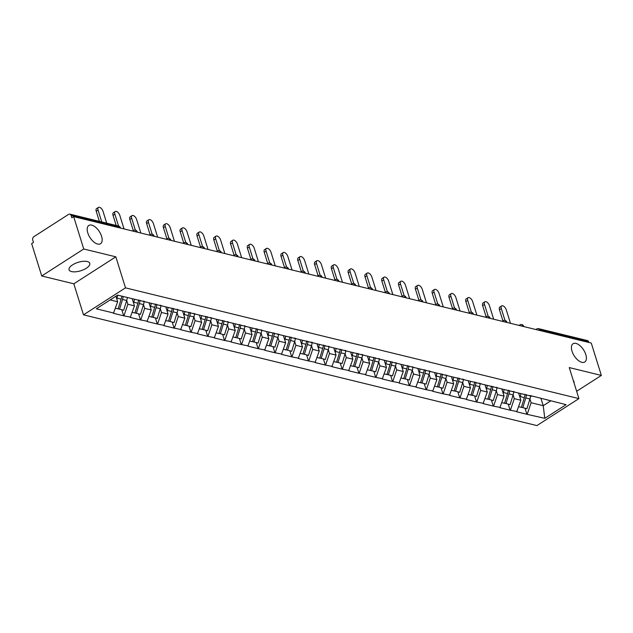 <?xml version="1.0" encoding="UTF-8"?>
<svg xmlns="http://www.w3.org/2000/svg" width="633" height="633" viewBox="0 0 633 633"><rect width="100%" height="100%" fill="white"/><g stroke="black" fill="none" stroke-linecap="round" stroke-linejoin="round"><path stroke-width="0.95" d="M572.01 351.18A10.848 5.555 -122.7 0 1 573.039 343.743A10.848 5.555 -122.7 0 1 585.794 354.551A10.848 5.555 -122.7 0 1 584.765 361.989A10.848 5.555 -122.7 0 1 572.01 351.18M87.789 232.912A10.848 5.555 -122.7 0 1 88.818 225.467A10.848 5.555 -122.7 0 1 101.573 236.275A10.848 5.555 -122.7 0 1 100.536 243.721A10.848 5.555 -122.7 0 1 87.789 232.912M71.592 271.589A10.848 4.415 -17.3 0 1 69.076 269.785A10.848 4.415 -17.3 0 1 75.137 263.47A10.848 4.415 -17.3 0 1 87.267 261.524A10.848 4.415 -17.3 0 1 89.783 263.328A10.848 4.415 -17.3 0 1 83.722 269.642A10.848 4.415 -17.3 0 1 71.592 271.589M83.493 314.838L536.911 425.59L578.918 398.608L125.5 287.857L83.493 314.838L73.824 283.806L115.831 256.824L83.738 248.991L41.731 275.972L73.824 283.806M41.731 275.972L31.65 243.61L33.486 242.431L32.75 240.065A2.54 1.923 -76.3 0 1 33.897 236.663L68.554 214.405A2.54 1.923 -76.3 0 1 69.852 214.152L118.64 226.068A2.54 1.923 -76.3 0 1 119.874 227.358L71.086 215.442L71.822 217.807L73.657 216.628L83.738 248.991M540.875 398.165L543.225 405.698L544.784 418.334L566.092 404.653L529.829 395.467M544.784 418.334L526.917 414.299L525.042 408.285M518.633 393.061L520.872 400.246L516.686 411.798L526.917 414.299M517.05 411.561L510.111 410.192L508.236 404.178M501.834 388.955L504.074 396.139L499.88 407.699L510.111 410.192M500.252 407.462L493.313 406.093L491.437 400.072M485.036 384.848L487.268 392.033L483.082 403.593L493.313 406.093M483.446 403.356L476.514 401.987L474.639 395.973M468.23 380.75L470.469 387.934L466.276 399.486L476.514 401.987M466.648 399.249L459.708 397.888L457.833 391.867M451.432 376.643L453.671 383.827L449.477 395.388L459.708 397.888M449.849 395.15L442.91 393.781L441.035 387.76M434.626 372.536L436.865 379.721L432.679 391.281L442.91 393.781M433.043 391.044L426.104 389.675L424.237 383.661M417.827 368.438L420.067 375.622L415.873 387.174L426.104 389.675M416.245 386.945L409.306 385.576L407.43 379.555M401.029 364.331L403.261 371.516L399.075 383.076L409.306 385.576M399.439 382.838L392.507 381.47L390.632 375.448M384.223 360.224L386.462 367.409L382.269 378.969L392.507 381.47M382.641 378.732L375.701 377.363L373.826 371.349M367.425 356.126L369.664 363.31L365.47 374.863L375.701 377.363M365.842 374.633L358.903 373.264L357.028 367.243M350.619 352.019L352.858 359.204L348.672 370.764L358.903 373.264M349.036 370.527L342.097 369.158L340.23 363.136M333.82 347.913L336.06 355.097L331.866 366.657L342.097 369.158M332.238 366.42L325.299 365.051L323.423 359.038M317.022 343.814L319.254 350.999L315.068 362.559L325.299 365.051M315.432 362.321L308.5 360.952L306.625 354.931M300.216 339.707L302.455 346.892L298.262 358.452L308.5 360.952M298.634 358.215L291.694 356.846L289.819 350.832M283.418 335.609L285.657 342.793L281.463 354.345L291.694 356.846M281.835 354.108L274.896 352.739L273.021 346.726M266.612 331.502L268.851 338.687L264.665 350.247L274.896 352.739M265.029 350.009L258.09 348.641L256.223 342.619M249.813 327.396L252.053 334.58L247.859 346.14L258.09 348.641M248.231 345.903L241.292 344.534L239.416 338.52M233.015 323.297L235.247 330.481L231.061 342.034L241.292 344.534M231.425 341.796L224.493 340.435L222.618 334.414M216.209 319.19L218.448 326.375L214.263 337.935L224.493 340.435M214.627 337.698L207.687 336.329L205.812 330.307M199.411 315.084L201.65 322.268L197.456 333.828L207.687 336.329M197.828 333.591L190.889 332.222L189.014 326.209M182.605 310.985L184.844 318.17L180.658 329.722L190.889 332.222M181.022 329.492L174.083 328.123L172.216 322.102M165.806 306.878L168.046 314.063L163.852 325.623L174.083 328.123M164.224 325.386L157.285 324.017L155.409 317.995M149.008 302.772L151.24 309.956L147.054 321.517L157.285 324.017M147.418 321.279L140.486 319.91L138.611 313.897M132.202 298.673L134.441 305.858L130.256 317.41L140.486 319.91M130.62 317.18L123.68 315.812L121.805 309.79M115.91 296.212L117.643 301.751L113.449 313.311L123.68 315.812M113.821 313.074L96.319 308.801L117.627 295.113L531.791 396.274M513.126 394.842L514.305 398.64L520.872 400.246M514.305 398.64L510.483 409.962M496.992 387.57A13.894 10.508 103.7 0 1 496.312 390.775L497.498 394.533L504.074 396.139M497.498 394.533L493.677 405.856M514.993 392.167L513.023 391.36M479.521 386.636L480.7 390.426L487.268 392.033M480.7 390.426L476.878 401.749M498.187 388.061L496.225 387.261M462.715 382.538L463.902 386.328L470.469 387.934M463.902 386.328L460.08 397.651M481.389 383.962L479.426 383.155M445.917 378.431L447.096 382.221L453.671 383.827M447.096 382.221L443.274 393.544M464.582 379.855L462.62 379.048M429.119 374.325L430.298 378.115L436.865 379.721M430.298 378.115L426.476 389.437M447.784 375.749L445.822 374.95M412.312 370.226L413.491 374.016L420.067 375.622M413.491 374.016L409.67 385.339M430.986 371.65L429.016 370.843M395.514 366.119L396.693 369.909L403.261 371.516M396.693 369.909L392.871 381.232M414.18 367.544L412.218 366.736M378.708 362.013L379.895 365.811L386.462 367.409M379.895 365.811L376.073 377.126M397.382 363.445L395.419 362.638M361.91 357.914L363.089 361.704L369.664 363.31M363.089 361.704L359.267 373.027M380.575 359.338L378.613 358.531M345.112 353.807L346.291 357.598L352.858 359.204M346.291 357.598L342.469 368.92M363.777 355.232L361.815 354.425M328.305 349.701L329.492 353.499L336.06 355.097M329.492 353.499L325.663 364.822M346.979 351.133L345.009 350.326M312.172 342.429A13.894 10.508 103.7 0 1 311.499 345.634L312.686 349.392L319.254 350.999M312.686 349.392L308.864 360.715M330.173 347.026L328.211 346.219M294.701 341.496L295.888 345.286L302.455 346.892M295.888 345.286L292.066 356.608M313.375 342.92L311.412 342.121M277.903 337.389L279.082 341.187L285.657 342.793M279.082 341.187L275.26 352.51M296.568 338.821L294.606 338.014M261.105 333.29L262.284 337.08L268.851 338.687M262.284 337.08L258.462 348.403M279.77 334.715L277.808 333.908M244.971 326.019A13.894 10.508 103.7 0 1 244.291 329.215L245.485 332.974L252.053 334.58M245.485 332.974L241.656 344.297M262.972 330.608L261.002 329.809M227.5 325.085L228.679 328.875L235.247 330.481M228.679 328.875L224.857 340.198M246.166 326.509L244.203 325.702M210.694 320.978L211.881 324.769L218.448 326.375M211.881 324.769L208.059 336.091M229.368 322.403L227.405 321.596M193.896 316.872L195.075 320.662L201.65 322.268M195.075 320.662L191.253 331.985M212.561 318.296L210.599 317.497M177.098 312.773L178.277 316.563L184.844 318.17M178.277 316.563L174.455 327.886M195.763 314.197L193.801 313.39M160.291 308.667L161.478 312.457L168.046 314.063M161.478 312.457L157.649 323.779M178.965 310.091L176.995 309.284M143.493 304.56L144.672 308.358L151.24 309.956M144.672 308.358L140.85 319.673M162.159 305.992L160.196 305.185M127.336 297.478A13.894 10.508 103.7 0 1 126.679 300.493L127.874 304.251L134.441 305.858M127.874 304.251L124.052 315.574M145.361 301.886L143.398 301.079M71.086 215.442A2.54 1.923 -76.3 0 0 69.852 214.152M110.142 299.923L117.643 301.751M576.639 391.289L601.35 375.416L591.269 343.054L73.657 216.628M588.698 341.867L539.909 329.951A2.54 1.923 103.7 0 0 538.675 328.662L587.464 340.578A2.54 1.923 103.7 0 1 588.698 341.867L588.888 342.469M601.35 375.416L569.257 367.575L578.918 398.608M115.831 256.824L125.5 287.857M529.924 398.948L531.103 402.738L543.225 405.698L550.71 400.895M531.103 402.738L527.281 414.061M548.589 400.373L546.627 399.573M573.324 380.623A10.848 4.415 -17.3 0 1 574.004 381.604A10.848 4.415 -17.3 0 1 573.996 382.799M106.716 223.156L103.021 211.295A3.901 1.994 57.3 0 0 98.439 207.41A3.901 1.994 57.3 0 0 98.068 210.085L101.763 221.946M98.068 210.085L96.232 211.264A3.901 1.994 -122.7 0 1 96.604 208.589L98.439 207.41M115.451 308.239L118.134 308.896L121.132 299.14A13.894 10.508 103.7 0 0 121.789 296.125M117.643 295.113A13.894 10.508 103.7 0 1 116.986 298.127L116.749 298.895M123.19 296.466A13.894 10.508 103.7 0 1 122.533 299.48L126.679 300.493L123.68 310.249L118.181 308.754M122.533 299.48L119.534 309.236M96.232 211.264L99.373 221.36M132.55 298.752A11.354 8.585 103.7 0 1 132.455 299.48M124.036 228.932L119.819 215.394A3.901 1.994 57.3 0 0 115.238 211.517A3.901 1.994 57.3 0 0 114.866 214.191L118.561 226.052M114.866 214.191L113.03 215.37A3.901 1.994 -122.7 0 1 113.402 212.696L115.238 211.517M132.25 312.338L134.94 312.995L137.939 303.239A13.894 10.508 103.7 0 0 138.627 299.915M134.441 299.219A13.894 10.508 103.7 0 1 133.785 302.226L133.555 303.001M144.158 301.395A13.894 10.508 103.7 0 1 143.485 304.6L140.486 314.356L134.979 312.86M140.028 300.256A13.894 10.508 103.7 0 1 139.331 303.587L136.34 313.343M113.03 215.37L116.179 225.467M149.348 302.859A11.354 8.585 103.7 0 1 149.261 303.587M140.843 233.031L136.625 219.501A3.901 1.994 57.3 0 0 132.044 215.616A3.901 1.994 57.3 0 0 131.672 218.29L135.367 230.151M131.672 218.29L129.836 219.469A3.901 1.994 -122.7 0 1 130.2 216.795L132.044 215.616M149.056 316.445L151.738 317.101L154.737 307.345A13.894 10.508 103.7 0 0 155.425 304.022M151.247 303.326A13.894 10.508 103.7 0 1 150.591 306.332L150.353 307.1M160.964 305.494A13.894 10.508 103.7 0 1 160.284 308.698L157.285 318.454L151.785 316.959M156.826 304.362A13.894 10.508 103.7 0 1 156.137 307.685L153.139 317.442M129.836 219.469L133.302 230.61M166.155 306.965A11.354 8.585 103.7 0 1 166.06 307.693M157.641 237.138L153.423 223.607A3.901 1.994 57.3 0 0 148.842 219.722A3.901 1.994 57.3 0 0 148.47 222.397L152.165 234.257M148.47 222.397L146.634 223.576A3.901 1.994 -122.7 0 1 147.006 220.901L148.842 219.722M165.854 320.551L168.544 321.208L171.535 311.452A13.894 10.508 103.7 0 0 172.231 308.121M168.046 307.424A13.894 10.508 103.7 0 1 167.389 310.439L167.152 311.207M177.762 309.6A13.894 10.508 103.7 0 1 177.082 312.805L174.091 322.561L168.584 321.066M173.632 308.461A13.894 10.508 103.7 0 1 172.936 311.792L169.945 321.548M146.634 223.576L150.1 234.708M182.953 311.064A11.354 8.585 103.7 0 1 182.858 311.792M174.439 241.244L170.23 227.706A3.901 1.994 57.3 0 0 165.64 223.821A3.901 1.994 57.3 0 0 165.276 226.495L168.964 238.364M165.276 226.495L163.433 227.682A3.901 1.994 -122.7 0 1 163.805 225.008L165.64 223.821M182.652 324.65L185.342 325.307L188.341 315.55A13.894 10.508 103.7 0 0 189.03 312.227M184.844 311.531A13.894 10.508 103.7 0 1 184.195 314.538L183.958 315.313M194.56 313.707A13.894 10.508 103.7 0 1 193.888 316.911L190.889 326.668L185.382 325.172M190.43 312.567A13.894 10.508 103.7 0 1 189.742 315.899L186.743 325.655M163.433 227.682L166.906 238.815M199.759 315.171A11.354 8.585 103.7 0 1 199.664 315.899M191.245 245.343L187.028 231.813A3.901 1.994 57.3 0 0 182.446 227.927A3.901 1.994 57.3 0 0 182.075 230.602L185.77 242.463M182.075 230.602L180.239 231.781A3.901 1.994 -122.7 0 1 180.611 229.106L182.446 227.927M199.458 328.756L202.141 329.413L205.139 319.657A13.894 10.508 103.7 0 0 205.836 316.326M201.65 315.63A13.894 10.508 103.7 0 1 200.993 318.644L200.756 319.412M211.367 317.806A13.894 10.508 103.7 0 1 210.686 321.01L207.687 330.766L202.188 329.271M207.236 316.674A13.894 10.508 103.7 0 1 206.54 319.997L203.541 329.753M180.239 231.781L183.705 242.922M216.557 319.277A11.354 8.585 103.7 0 1 216.462 319.997M208.043 249.449L203.826 235.919A3.901 1.994 57.3 0 0 199.245 232.034A3.901 1.994 57.3 0 0 198.873 234.708L202.568 246.569M198.873 234.708L197.037 235.887A3.901 1.994 -122.7 0 1 197.409 233.213L199.245 232.034M216.257 332.863L218.947 333.52L221.946 323.764A13.894 10.508 103.7 0 0 222.634 320.433M218.448 319.736A13.894 10.508 103.7 0 1 217.792 322.751L217.562 323.518M228.165 321.912A13.894 10.508 103.7 0 1 227.492 325.117L224.493 334.873L218.986 333.377M224.035 320.773A13.894 10.508 103.7 0 1 223.338 324.104L220.347 333.86M197.037 235.887L200.503 247.02M233.355 323.376A11.354 8.585 103.7 0 1 233.268 324.104M224.85 253.556L220.632 240.018A3.901 1.994 57.3 0 0 216.051 236.133A3.901 1.994 57.3 0 0 215.679 238.807L219.374 250.676M215.679 238.807L213.843 239.994A3.901 1.994 -122.7 0 1 214.207 237.32L216.051 236.133M233.063 336.962L235.745 337.618L238.744 327.862A13.894 10.508 103.7 0 0 239.432 324.539M235.254 323.843A13.894 10.508 103.7 0 1 234.598 326.85L234.36 327.625M240.833 324.879A13.894 10.508 103.7 0 1 240.144 328.203L244.291 329.215L241.292 338.971L235.792 337.484M240.144 328.203L237.146 337.959M213.843 239.994L217.309 251.127M250.162 327.483A11.354 8.585 103.7 0 1 250.067 328.211M241.648 257.655L237.43 244.124A3.901 1.994 57.3 0 0 232.849 240.239A3.901 1.994 57.3 0 0 232.477 242.914L236.172 254.775M232.477 242.914L230.641 244.093A3.901 1.994 -122.7 0 1 231.013 241.418L232.849 240.239M249.861 341.068L252.551 341.725L255.542 331.969A13.894 10.508 103.7 0 0 256.238 328.638M252.053 327.941A13.894 10.508 103.7 0 1 251.396 330.956L251.159 331.724M261.769 330.117A13.894 10.508 103.7 0 1 261.089 333.322L258.098 343.078L252.591 341.583M257.639 328.986A13.894 10.508 103.7 0 1 256.943 332.309L253.952 342.065M230.641 244.093L234.107 255.226M266.96 331.589A11.354 8.585 103.7 0 1 266.865 332.309M258.446 261.761L254.237 248.231A3.901 1.994 57.3 0 0 249.647 244.346A3.901 1.994 57.3 0 0 249.283 247.02L252.971 258.881M249.283 247.02L247.44 248.199A3.901 1.994 -122.7 0 1 247.812 245.525L249.647 244.346M266.659 345.175L269.349 345.832L272.348 336.076A13.894 10.508 103.7 0 0 273.037 332.744M268.851 332.048A13.894 10.508 103.7 0 1 268.202 335.063L267.965 335.83M278.567 334.224A13.894 10.508 103.7 0 1 277.895 337.429L274.896 347.185L269.389 345.689M274.437 333.085A13.894 10.508 103.7 0 1 273.749 336.416L270.75 346.172M247.44 248.199L250.913 259.332M283.766 335.688A11.354 8.585 103.7 0 1 283.671 336.416M275.252 265.86L271.035 252.33A3.901 1.994 57.3 0 0 266.453 248.445A3.901 1.994 57.3 0 0 266.082 251.119L269.777 262.988M266.082 251.119L264.246 252.298A3.901 1.994 -122.7 0 1 264.618 249.624L266.453 248.445M283.465 349.274L286.148 349.93L289.146 340.174A13.894 10.508 103.7 0 0 289.843 336.851M285.657 336.155A13.894 10.508 103.7 0 1 285 339.161L284.763 339.937M295.374 338.323A13.894 10.508 103.7 0 1 294.693 341.527L291.694 351.283L286.195 349.788M291.243 337.191A13.894 10.508 103.7 0 1 290.547 340.514L287.548 350.271M264.246 252.298L267.712 263.439M300.564 339.794A11.354 8.585 103.7 0 1 300.469 340.522M292.05 269.967L287.833 256.436A3.901 1.994 57.3 0 0 283.252 252.551A3.901 1.994 57.3 0 0 282.88 255.226L286.575 267.086M282.88 255.226L281.044 256.405A3.901 1.994 -122.7 0 1 281.416 253.73L283.252 252.551M300.264 353.38L302.954 354.037L305.953 344.281A13.894 10.508 103.7 0 0 306.641 340.95M302.455 340.253A13.894 10.508 103.7 0 1 301.799 343.268L301.569 344.036M308.042 341.298A13.894 10.508 103.7 0 1 307.345 344.621L311.499 345.634L308.5 355.39L302.993 353.894M307.345 344.621L304.354 354.377M281.044 256.405L284.51 267.537M317.362 343.901A11.354 8.585 103.7 0 1 317.275 344.621M308.857 274.073L304.639 260.543A3.901 1.994 57.3 0 0 300.058 256.658A3.901 1.994 57.3 0 0 299.686 259.332L303.381 271.193M299.686 259.332L297.85 260.511A3.901 1.994 -122.7 0 1 298.214 257.837L300.058 256.658M317.07 357.487L319.752 358.136L322.751 348.379A13.894 10.508 103.7 0 0 323.439 345.056M319.261 344.36A13.894 10.508 103.7 0 1 318.605 347.367L318.367 348.142M328.978 346.536A13.894 10.508 103.7 0 1 328.298 349.74L325.299 359.497L319.8 358.001M324.84 345.396A13.894 10.508 103.7 0 1 324.151 348.728L321.153 358.484M297.85 260.511L301.316 271.644M334.169 348A11.354 8.585 103.7 0 1 334.074 348.728M325.655 278.172L321.437 264.641A3.901 1.994 57.3 0 0 316.856 260.756A3.901 1.994 57.3 0 0 316.484 263.431L320.179 275.292M316.484 263.431L314.648 264.61A3.901 1.994 -122.7 0 1 315.02 261.935L316.856 260.756M333.868 361.585L336.558 362.242L339.549 352.486A13.894 10.508 103.7 0 0 340.245 349.163M336.06 348.466A13.894 10.508 103.7 0 1 335.403 351.473L335.166 352.241M345.776 350.635A13.894 10.508 103.7 0 1 345.096 353.839L342.105 363.595L336.598 362.1M341.646 349.503A13.894 10.508 103.7 0 1 340.95 352.826L337.959 362.582M314.648 264.61L318.114 275.751M350.967 352.106A11.354 8.585 103.7 0 1 350.872 352.834M342.453 282.278L338.244 268.748A3.901 1.994 57.3 0 0 333.654 264.863A3.901 1.994 57.3 0 0 333.29 267.537L336.978 279.398M333.29 267.537L331.447 268.716A3.901 1.994 -122.7 0 1 331.819 266.042L333.654 264.863M350.666 365.692L353.356 366.349L356.355 356.593A13.894 10.508 103.7 0 0 357.044 353.261M352.858 352.565A13.894 10.508 103.7 0 1 352.209 355.58L351.972 356.347M362.574 354.741A13.894 10.508 103.7 0 1 361.902 357.946L358.903 367.702L353.396 366.206M358.444 353.602A13.894 10.508 103.7 0 1 357.756 356.933L354.757 366.689M331.447 268.716L334.92 279.849M367.773 356.205A11.354 8.585 103.7 0 1 367.678 356.933M359.259 286.385L355.042 272.847A3.901 1.994 57.3 0 0 350.46 268.97A3.901 1.994 57.3 0 0 350.089 271.644L353.784 283.505M350.089 271.644L348.253 272.823A3.901 1.994 -122.7 0 1 348.625 270.149L350.46 268.97M367.472 369.791L370.155 370.447L373.154 360.691A13.894 10.508 103.7 0 0 373.85 357.368M369.664 356.672A13.894 10.508 103.7 0 1 369.007 359.679L368.77 360.454M379.381 358.848A13.894 10.508 103.7 0 1 378.7 362.052L375.701 371.808L370.202 370.313M375.25 357.708A13.894 10.508 103.7 0 1 374.554 361.039L371.555 370.796M348.253 272.823L351.719 283.956M384.571 360.312A11.354 8.585 103.7 0 1 384.476 361.039M376.057 290.484L371.84 276.953A3.901 1.994 57.3 0 0 367.259 273.068A3.901 1.994 57.3 0 0 366.887 275.743L370.582 287.604M366.887 275.743L365.051 276.922A3.901 1.994 -122.7 0 1 365.423 274.247L367.259 273.068M384.271 373.897L386.961 374.554L389.96 364.798A13.894 10.508 103.7 0 0 390.648 361.475M386.462 360.778A13.894 10.508 103.7 0 1 385.806 363.785L385.576 364.553M396.179 362.946A13.894 10.508 103.7 0 1 395.506 366.151L392.507 375.907L387 374.412M392.049 361.815A13.894 10.508 103.7 0 1 391.352 365.138L388.361 374.894M365.051 276.922L368.517 288.062M401.369 364.418A11.354 8.585 103.7 0 1 401.282 365.146M392.864 294.59L388.646 281.06A3.901 1.994 57.3 0 0 384.065 277.175A3.901 1.994 57.3 0 0 383.693 279.849L387.388 291.71M383.693 279.849L381.857 281.028A3.901 1.994 -122.7 0 1 382.221 278.354L384.065 277.175M401.077 378.004L403.759 378.661L406.758 368.904A13.894 10.508 103.7 0 0 407.446 365.573M403.268 364.877A13.894 10.508 103.7 0 1 402.612 367.892L402.374 368.659M412.985 367.053A13.894 10.508 103.7 0 1 412.305 370.258L409.306 380.014L403.807 378.518M408.847 365.914A13.894 10.508 103.7 0 1 408.158 369.245L405.16 379.001M381.857 281.028L385.323 292.161M418.176 368.517A11.354 8.585 103.7 0 1 418.081 369.245M409.662 298.697L405.444 285.159A3.901 1.994 57.3 0 0 400.863 281.274A3.901 1.994 57.3 0 0 400.491 283.948L404.186 295.817M400.491 283.948L398.655 285.135A3.901 1.994 -122.7 0 1 399.027 282.46L400.863 281.274M417.875 382.103L420.565 382.759L423.556 373.003A13.894 10.508 103.7 0 0 424.252 369.68M420.067 368.984A13.894 10.508 103.7 0 1 419.41 371.99L419.173 372.766M429.783 371.16A13.894 10.508 103.7 0 1 429.103 374.364L426.112 384.12L420.605 382.625M425.653 370.02A13.894 10.508 103.7 0 1 424.957 373.351L421.966 383.107M398.655 285.135L402.121 296.268M434.974 372.623A11.354 8.585 103.7 0 1 434.879 373.351M426.46 302.796L422.251 289.265A3.901 1.994 57.3 0 0 417.661 285.38A3.901 1.994 57.3 0 0 417.297 288.055L420.985 299.915M417.297 288.055L415.454 289.234A3.901 1.994 -122.7 0 1 415.826 286.559L417.661 285.38M434.673 386.209L437.363 386.866L440.362 377.11A13.894 10.508 103.7 0 0 441.051 373.779M436.865 373.082A13.894 10.508 103.7 0 1 436.216 376.097L435.979 376.864M446.582 375.258A13.894 10.508 103.7 0 1 445.909 378.463L442.91 388.219L437.403 386.723M442.451 374.127A13.894 10.508 103.7 0 1 441.763 377.45L438.764 387.206M415.454 289.234L418.927 300.374M451.78 376.73A11.354 8.585 103.7 0 1 451.685 377.45M443.266 306.902L439.049 293.372A3.901 1.994 57.3 0 0 434.467 289.487A3.901 1.994 57.3 0 0 434.096 292.161L437.791 304.022M434.096 292.161L432.26 293.34A3.901 1.994 -122.7 0 1 432.632 290.666L434.467 289.487M451.479 390.316L454.162 390.972L457.161 381.216A13.894 10.508 103.7 0 0 457.857 377.885M453.671 377.189A13.894 10.508 103.7 0 1 453.014 380.204L452.777 380.971M463.388 379.365A13.894 10.508 103.7 0 1 462.707 382.569L459.708 392.325L454.209 390.83M459.257 378.225A13.894 10.508 103.7 0 1 458.561 381.557L455.562 391.313M432.26 293.34L435.726 304.473M468.578 380.829A11.354 8.585 103.7 0 1 468.483 381.557M460.064 311.009L455.847 297.47A3.901 1.994 57.3 0 0 451.266 293.585A3.901 1.994 57.3 0 0 450.894 296.26L454.589 308.129M450.894 296.26L449.058 297.447A3.901 1.994 -122.7 0 1 449.43 294.772L451.266 293.585M468.278 394.414L470.968 395.071L473.967 385.315A13.894 10.508 103.7 0 0 474.655 381.992M470.469 381.295A13.894 10.508 103.7 0 1 469.813 384.302L469.583 385.078M480.186 383.471A13.894 10.508 103.7 0 1 479.513 386.668L476.514 396.424L471.007 394.937M476.056 382.332A13.894 10.508 103.7 0 1 475.359 385.655L472.368 395.411M449.058 297.447L452.524 308.58M485.376 384.935A11.354 8.585 103.7 0 1 485.289 385.663M476.871 315.107L472.653 301.577A3.901 1.994 57.3 0 0 468.072 297.692A3.901 1.994 57.3 0 0 467.7 300.366L471.395 312.227M467.7 300.366L465.864 301.545A3.901 1.994 -122.7 0 1 466.228 298.871L468.072 297.692M485.084 398.521L487.766 399.178L490.765 389.422A13.894 10.508 103.7 0 0 491.453 386.09M487.275 385.394A13.894 10.508 103.7 0 1 486.619 388.409L486.381 389.176M492.854 386.439A13.894 10.508 103.7 0 1 492.165 389.762L496.312 390.775L493.313 400.531L487.814 399.035M492.165 389.762L489.167 399.518M465.864 301.545L469.33 312.678M502.183 389.042A11.354 8.585 103.7 0 1 502.088 389.762M493.669 319.214L489.451 305.684A3.901 1.994 57.3 0 0 484.87 301.799A3.901 1.994 57.3 0 0 484.498 304.473L488.193 316.334M484.498 304.473L482.663 305.652A3.901 1.994 -122.7 0 1 483.034 302.978L484.87 301.799M501.882 402.628L504.572 403.284L507.563 393.528A13.894 10.508 103.7 0 0 508.259 390.197M504.074 389.501A13.894 10.508 103.7 0 1 503.417 392.515L503.18 393.283M513.79 391.677A13.894 10.508 103.7 0 1 513.11 394.881L510.119 404.637L504.612 403.142M509.66 390.537A13.894 10.508 103.7 0 1 508.964 393.868L505.973 403.625M482.663 305.652L486.128 316.785M518.981 393.14A11.354 8.585 103.7 0 1 518.886 393.868M510.467 323.313L506.258 309.782A3.901 1.994 57.3 0 0 501.668 305.897A3.901 1.994 57.3 0 0 501.304 308.572L504.992 320.44M501.304 308.572L499.461 309.751A3.901 1.994 -122.7 0 1 499.833 307.076L501.668 305.897M518.68 406.726L521.37 407.383L524.369 397.627A13.894 10.508 103.7 0 0 525.058 394.304M520.872 393.607A13.894 10.508 103.7 0 1 520.223 396.614L519.986 397.389M530.589 395.775A13.894 10.508 103.7 0 1 529.916 398.98L526.917 408.736L521.41 407.241M526.458 394.644A13.894 10.508 103.7 0 1 525.77 397.967L522.771 407.723M499.461 309.751L502.934 320.891M120.064 227.959L119.874 227.358A2.54 1.037 -17.3 0 1 120.46 227.777A2.54 2.54 0 0 0 118.64 226.068M538.066 330.054A2.54 1.037 162.7 0 1 539.909 329.951L540.099 330.553M132.637 231.029L133.46 230.499A2.54 1.298 57.3 0 0 133.096 231.14M137.361 232.184L137.266 231.884A2.54 1.037 -17.3 0 0 136.673 231.464A2.54 1.037 162.7 0 0 134.829 231.567M149.443 235.136L150.266 234.606A2.54 1.298 57.3 0 0 149.902 235.247M154.159 236.283L154.064 235.99A2.54 1.037 -17.3 0 0 153.479 235.563A2.54 1.037 162.7 0 0 151.635 235.674M166.242 239.242L167.065 238.712A2.54 1.298 57.3 0 0 166.701 239.353M170.957 240.39L170.87 240.089A2.54 1.037 -17.3 0 0 170.277 239.67A2.54 1.037 162.7 0 0 168.433 239.772M183.048 243.341L183.871 242.811A2.54 1.298 57.3 0 0 183.507 243.452M187.764 244.496L187.669 244.196A2.54 1.037 -17.3 0 0 187.075 243.768A2.54 1.037 162.7 0 0 185.24 243.879M199.846 247.448L200.669 246.917A2.54 1.298 57.3 0 0 200.305 247.558M204.562 248.595L204.467 248.302A2.54 1.037 -17.3 0 0 203.881 247.875A2.54 1.037 162.7 0 0 202.038 247.978M216.644 251.546L217.467 251.024A2.54 1.298 57.3 0 0 217.103 251.665M221.368 252.702L221.273 252.401A2.54 1.037 -17.3 0 0 220.68 251.981A2.54 1.037 162.7 0 0 218.836 252.084M233.45 255.653L234.273 255.123A2.54 1.298 57.3 0 0 233.909 255.764M238.166 256.808L238.071 256.507A2.54 1.037 -17.3 0 0 237.486 256.08A2.54 1.037 162.7 0 0 235.642 256.191M250.249 259.759L251.072 259.229A2.54 1.298 57.3 0 0 250.708 259.87M254.964 260.907L254.877 260.614A2.54 1.037 -17.3 0 0 254.284 260.187A2.54 1.037 162.7 0 0 252.44 260.29M267.055 263.858L267.878 263.336A2.54 1.298 57.3 0 0 267.514 263.977M271.771 265.013L271.676 264.713A2.54 1.037 -17.3 0 0 271.082 264.293A2.54 1.037 162.7 0 0 269.247 264.396M283.853 267.965L284.676 267.435A2.54 1.298 57.3 0 0 284.312 268.076M288.569 269.12L288.474 268.819A2.54 1.037 -17.3 0 0 287.888 268.392A2.54 1.037 162.7 0 0 286.045 268.503M300.651 272.071L301.474 271.541A2.54 1.298 57.3 0 0 301.11 272.182M305.375 273.219L305.28 272.926A2.54 1.037 -17.3 0 0 304.687 272.499A2.54 1.037 162.7 0 0 302.843 272.601M317.457 276.17L318.28 275.64A2.54 1.298 57.3 0 0 317.916 276.281M322.173 277.325L322.078 277.025A2.54 1.037 -17.3 0 0 321.493 276.605A2.54 1.037 162.7 0 0 319.649 276.708M334.256 280.277L335.079 279.746A2.54 1.298 57.3 0 0 334.715 280.387M338.971 281.432L338.884 281.131A2.54 1.037 -17.3 0 0 338.291 280.704A2.54 1.037 162.7 0 0 336.447 280.815M351.062 284.383L351.885 283.853A2.54 1.298 57.3 0 0 351.521 284.494M355.778 285.53L355.683 285.23A2.54 1.037 -17.3 0 0 355.089 284.81A2.54 1.037 162.7 0 0 353.254 284.913M367.86 288.482L368.683 287.952A2.54 1.298 57.3 0 0 368.319 288.593M372.576 289.637L372.481 289.336A2.54 1.037 -17.3 0 0 371.895 288.917A2.54 1.037 162.7 0 0 370.052 289.02M384.658 292.588L385.481 292.058A2.54 1.298 57.3 0 0 385.117 292.699M389.382 293.736L389.287 293.443A2.54 1.037 -17.3 0 0 388.694 293.016A2.54 1.037 162.7 0 0 386.85 293.126M401.464 296.695L402.287 296.165A2.54 1.298 57.3 0 0 401.923 296.806M406.18 297.842L406.085 297.542A2.54 1.037 -17.3 0 0 405.5 297.122A2.54 1.037 162.7 0 0 403.656 297.225M418.263 300.794L419.086 300.264A2.54 1.298 57.3 0 0 418.722 300.904M422.979 301.949L422.891 301.648A2.54 1.037 -17.3 0 0 422.298 301.221A2.54 1.037 162.7 0 0 420.454 301.332M435.069 304.9L435.892 304.37A2.54 1.298 57.3 0 0 435.528 305.011M439.785 306.048L439.69 305.755A2.54 1.037 -17.3 0 0 439.096 305.328A2.54 1.037 162.7 0 0 437.261 305.43M451.867 308.999L452.69 308.477A2.54 1.298 57.3 0 0 452.326 309.118M456.583 310.154L456.488 309.853A2.54 1.037 -17.3 0 0 455.902 309.434A2.54 1.037 162.7 0 0 454.059 309.537M468.665 313.106L469.488 312.575A2.54 1.298 57.3 0 0 469.124 313.216M473.389 314.261L473.294 313.96A2.54 1.037 -17.3 0 0 472.701 313.533A2.54 1.037 162.7 0 0 470.857 313.644M485.471 317.212L486.294 316.682A2.54 1.298 57.3 0 0 485.93 317.323M490.187 318.359L490.092 318.067A2.54 1.037 -17.3 0 0 489.507 317.639A2.54 1.037 162.7 0 0 487.663 317.742M502.27 321.311L503.093 320.789A2.54 1.298 57.3 0 0 502.729 321.429M506.986 322.466L506.898 322.165A2.54 1.037 -17.3 0 0 506.305 321.746A2.54 1.037 162.7 0 0 504.461 321.849M519.076 325.417L519.899 324.887A2.54 1.298 57.3 0 0 519.535 325.528M523.792 326.573L523.697 326.272A2.54 1.037 -17.3 0 0 523.103 325.845A2.54 1.037 162.7 0 0 521.268 325.955M535.874 329.524L536.697 328.994A2.54 1.298 57.3 0 0 536.333 329.635M116.986 298.127L121.132 299.14M133.785 302.226L137.939 303.239M139.331 303.587L143.485 304.6M150.591 306.332L154.737 307.345M156.137 307.685L160.284 308.698M167.389 310.439L171.535 311.452M172.936 311.792L177.082 312.805M184.195 314.538L188.341 315.55M189.742 315.899L193.888 316.911M200.993 318.644L205.139 319.657M206.54 319.997L210.686 321.01M217.792 322.751L221.946 323.764M223.338 324.104L227.492 325.117M234.598 326.85L238.744 327.862M251.396 330.956L255.542 331.969M256.943 332.309L261.089 333.322M268.202 335.063L272.348 336.076M273.749 336.416L277.895 337.429M285 339.161L289.146 340.174M290.547 340.514L294.693 341.527M301.799 343.268L305.953 344.281M318.605 347.367L322.751 348.379M324.151 348.728L328.298 349.74M335.403 351.473L339.549 352.486M340.95 352.826L345.096 353.839M352.209 355.58L356.355 356.593M357.756 356.933L361.902 357.946M369.007 359.679L373.154 360.691M374.554 361.039L378.7 362.052M385.806 363.785L389.96 364.798M391.352 365.138L395.506 366.151M402.612 367.892L406.758 368.904M408.158 369.245L412.305 370.258M419.41 371.99L423.556 373.003M424.957 373.351L429.103 374.364M436.216 376.097L440.362 377.11M441.763 377.45L445.909 378.463M453.014 380.204L457.161 381.216M458.561 381.557L462.707 382.569M469.813 384.302L473.967 385.315M475.359 385.655L479.513 386.668M486.619 388.409L490.765 389.422M503.417 392.515L507.563 393.528M508.964 393.868L513.11 394.881M520.223 396.614L524.369 397.627M525.77 397.967L529.916 398.98M137.266 231.884A2.54 2.54 0 0 0 133.46 230.499M154.064 235.99A2.54 2.54 0 0 0 150.266 234.606M170.87 240.089A2.54 2.54 0 0 0 167.065 238.712M187.669 244.196A2.54 2.54 0 0 0 183.871 242.811M204.467 248.302A2.54 2.54 0 0 0 200.669 246.917M221.273 252.401A2.54 2.54 0 0 0 217.467 251.024M238.071 256.507A2.54 2.54 0 0 0 234.273 255.123M254.877 260.614A2.54 2.54 0 0 0 251.072 259.229M271.676 264.713A2.54 2.54 0 0 0 267.878 263.336M288.474 268.819A2.54 2.54 0 0 0 284.676 267.435M305.28 272.926A2.54 2.54 0 0 0 301.474 271.541M322.078 277.025A2.54 2.54 0 0 0 318.28 275.64M338.884 281.131A2.54 2.54 0 0 0 335.079 279.746M355.683 285.23A2.54 2.54 0 0 0 351.885 283.853M372.481 289.336A2.54 2.54 0 0 0 368.683 287.952M389.287 293.443A2.54 2.54 0 0 0 385.481 292.058M406.085 297.542A2.54 2.54 0 0 0 402.287 296.165M422.891 301.648A2.54 2.54 0 0 0 419.086 300.264M439.69 305.755A2.54 2.54 0 0 0 435.892 304.37M456.488 309.853A2.54 2.54 0 0 0 452.69 308.477M473.294 313.96A2.54 2.54 0 0 0 469.488 312.575M490.092 318.067A2.54 2.54 0 0 0 486.294 316.682M506.898 322.165A2.54 2.54 0 0 0 503.093 320.789M523.697 326.272A2.54 2.54 0 0 0 519.899 324.887M538.675 328.662A2.54 2.54 0 0 0 536.697 328.994"/></g></svg>

